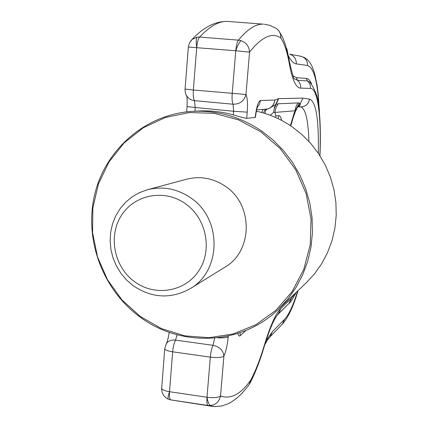 <?xml version="1.0" encoding="UTF-8"?>
<svg xmlns="http://www.w3.org/2000/svg" width="428" height="428" viewBox="0 0 428 428"><rect width="100%" height="100%" fill="white"/><g stroke="black" fill="none" stroke-linecap="round" stroke-linejoin="round"><path stroke-width="0.64" d="M161.698 387.998L161.677 388.292C162.084 389.753 164.694 390.887 169.509 391.695C169.204 396.467 169.632 399.201 170.793 399.896L168.3 399.169C167.717 398.398 168.124 395.905 169.509 391.695L206.992 397.264L210.325 357.123C210.795 352.174 211.689 348.237 213.005 345.316C219.612 346.766 223.239 350.382 223.898 356.15C225.995 351.249 227.434 344.754 228.204 336.659C227.477 337.665 223.924 338.05 217.542 337.804M169.509 391.695L172.661 351.821C167.69 351.03 165.058 350.013 164.764 348.767L161.677 388.292C161.618 393.337 163.828 396.959 168.3 399.169L170.793 399.896L208.013 405.482C206.997 404.808 206.66 402.069 206.992 397.264C207.869 402.165 209.051 404.931 210.544 405.557C215.894 404.738 219.227 401.539 220.538 395.964L223.898 356.15C221.645 357.599 217.119 357.92 210.325 357.123L172.661 351.821C173.121 346.899 174.073 343.005 175.517 340.121C171.168 339.741 168.097 340.955 166.31 343.77L165.957 344.412M187.453 97.001C185.88 95.449 185.083 92.806 185.067 89.072L193.354 90.008C193.023 95.134 193.397 98.686 194.489 100.671L192.044 100.163L189.481 98.884L187.822 97.434L186.426 95.439M240.991 40.655C246.314 42.666 249.166 46.481 249.561 52.109L235.753 50.772C236.256 45.512 237.144 41.976 238.412 40.152L240.991 40.655C239.247 42.356 237.503 45.732 235.753 50.772L232.206 93.513C231.842 98.67 232.126 102.244 233.057 104.223C239.953 104.229 244.26 100.981 245.988 94.481L193.354 90.008L196.703 47.572C197.196 42.351 198.143 38.846 199.555 37.043L197.024 37.14L192.07 39.43L190.717 40.89M140.218 316.431L121.91 299.851L107.465 279.709L97.531 256.961L92.582 232.666L92.86 207.965L98.397 184.019L108.969 161.971L124.125 142.915L143.203 127.822L165.299 117.502L189.353 112.559L214.161 113.324L238.433 119.845L260.898 131.845L280.34 148.746L295.689 169.681L306.106 193.531L311.038 219.018L310.236 244.773L303.778 269.426L292.067 291.687L275.776 310.423L255.805 324.729L233.217 333.942L209.18 337.692L184.901 335.868L161.543 328.645L140.218 316.431M147.532 189.706L186.752 179.182C200.39 175.833 213.246 178.192 225.321 186.266C253.574 204.579 252.996 251.439 224.7 267.318L190.15 288.686C171.018 299.199 152.122 298.273 133.456 285.899L126.832 280.265L121.135 273.631L116.512 266.184L113.083 258.105L110.932 249.604L110.119 240.905L110.665 232.227L112.564 223.801L115.763 215.835L120.193 208.548L125.736 202.134L132.257 196.757L139.582 192.579L147.532 189.706C162.715 185.977 177.058 188.657 190.567 197.752C222.18 218.392 221.661 271.036 190.15 288.686M235.753 50.772L188.357 47.027L185.067 89.051M168.364 399.212L166.781 398.366M166.299 343.786L164.785 348.51M278.478 309.219L305.763 283.309L314.28 274.134L321.567 263.873L327.506 252.681L331.978 240.745L334.899 228.263L336.221 215.445L335.905 202.503L333.958 189.657L330.411 177.139L325.312 165.149L318.764 153.903L310.867 143.583L301.767 134.371L291.618 126.421C280.741 119.016 268.987 113.944 256.356 111.205M261.631 131.005L273.16 140.084L283.507 150.597L292.495 162.373L299.958 175.207L305.769 188.882L309.829 203.161L312.071 217.799L312.456 232.538L310.99 247.133L307.7 261.326L302.655 274.883L295.951 287.579L287.718 299.209L278.093 309.583C241.215 345.284 180.755 347.547 140.026 316.998C102.399 289.617 83.77 239.017 94.818 193.938C105.791 148.874 146.001 114.003 192.739 111.355C217.429 110.183 240.392 116.732 261.631 131.005M192.739 111.355L198.399 111.034C210.148 110.392 221.79 111.681 233.319 114.897C240.022 116.935 244.479 118.08 246.694 118.337L255.441 117.347C257.009 105.855 257.271 108.471 257.463 106.802M293.694 116.293L296.219 109.226L300.279 103.678C300.21 105.636 299.525 106.652 298.23 106.743L300.279 106.957C305.421 106.877 308.497 104.255 309.503 99.103C308.722 103.726 306.052 106.347 301.499 106.973L300.809 106.984M237.872 333.407C238.401 335.809 239.188 336.558 240.242 335.648L240.071 332.674M255.184 117.529C256.436 107.112 258.191 101.42 260.454 100.457L259.587 103.897L257.362 107.203M275.648 117.491L275.857 115.929L274.835 112.425L294.988 110.788L295.951 106.631L298.022 102.913L299.333 103.036L300.226 103.667L296.882 108.37M302.89 98.119L300.279 103.678L302.89 98.119L309.503 99.103C316.041 101.372 318.972 119.407 318.298 153.213M260.454 100.457L274.835 100.061L278.655 98.638L274.209 108.605L273.631 112.313L274.835 112.425L275.883 107.872L278.136 103.795L276.081 104.373L269.003 108.471M267.206 109.065L256.634 109.894M290.773 125.843L293.33 117.224L294.255 112.655L299.333 103.036M273.631 112.313L274.385 107.492L278.366 98.697M273.556 112.371L270.191 115.26M264.927 113.452L265.638 110.531L266.928 109.129M263.605 113.051L264.568 110.338L265.836 109.29C270.983 108.428 273.984 105.352 274.835 100.061C274.343 104.255 272.197 107.139 268.393 108.717L267.281 109.049M261.652 112.5L263.097 109.472M185.356 203.664C206.467 218.317 212.743 250.107 198.747 270.887C185.062 291.891 155.059 296.754 134.745 281.817C114.233 267.184 107.947 236.379 121.343 215.562C134.435 194.537 164.448 188.689 185.356 203.664M170.809 399.902L211.721 406.29L215.193 406.6L221.902 405.931L228.151 403.781L231.088 402.24L236.657 398.324L241.868 393.434L246.806 387.65L249.192 384.446L250.845 379.904L249.658 383.734M319.09 109.37C317.833 82.363 313.986 67.736 307.534 65.495C307.572 60.578 305.271 57.486 300.643 56.212L299.825 56.105M307.534 65.495L296.326 63.895C296.401 59 294.186 55.779 289.67 54.228M284.599 319.245L272.427 331.673L270.116 336.761L282.394 324.076L284.599 319.245C288.959 314.553 293.314 305.137 297.658 291.008M287.969 54.254L287.06 49.488L286.455 48.182M288.199 55.319C290.746 60.653 293.458 63.515 296.326 63.895M272.427 331.673L265.975 340.934M214.722 338.088L213.005 345.316L175.517 340.121L177.112 334.766M210.544 405.557L208.024 405.487L214.797 406.589M289.43 61.712C292.276 73.91 293.934 79.597 294.411 78.757L297.476 80.277L296.406 77.661L293.036 75.772M296.406 77.661L306.368 78.426C308.369 78.624 310.123 80.464 311.621 83.958M287.359 305.041L277.055 315.334M238.412 40.152L199.555 37.043C209.939 26.055 219.334 20.849 227.733 21.432L263.466 24.166C256.072 23.658 247.721 28.986 238.412 40.152M194.954 111.232L195.232 107.69L194.489 100.671L233.057 104.223L233.618 111.28L233.319 114.897M196.703 47.572C195.954 42.367 196.061 38.889 197.024 37.14M228.9 21.523L227.733 21.432C215.466 21.127 203.578 27.13 192.07 39.43L189.492 42.864L188.352 47.043M206.992 397.264C213.722 398.056 218.237 397.623 220.538 395.964C230.74 399.618 240.841 394.263 250.845 379.904C255.591 370.953 260.122 359.285 264.44 344.909L264.226 346.557C259.855 361.184 255.12 373.366 250.022 383.097M285.765 306.587L285.711 306.935M319.978 155.755C320.631 139.587 320.46 125.409 319.465 113.217C319.261 100.928 316.073 90.565 309.888 82.133L307.39 80.919L306.368 78.426M279.452 31.715L282.71 37.653L285.503 44.999L288.665 57.566L289.312 61.044L289.323 63.89C292.276 79.961 296.069 88.04 300.697 88.131C300.889 84.969 299.819 82.347 297.476 80.277L307.39 80.919C309.621 82.888 310.642 85.381 310.455 88.398C317.993 88.478 321.444 117.812 319.877 155.599M276.065 28.334L276.076 28.339C279.436 30.586 280.993 33.785 280.747 37.948C272.171 32.041 261.776 36.765 249.561 52.109L245.982 94.481C247.432 97.862 247.839 103.742 247.218 112.136L246.694 118.337M276.788 28.82L278.762 30.725L280.126 33.068L280.779 35.727L280.747 37.948C284.385 43.265 287.242 51.916 289.323 63.89M264.408 24.235L270.1 25.445L276.076 28.339M300.857 106.984C305.592 108.787 308.278 120.257 308.914 141.406M187.469 97.022L186.779 96.193C187.175 97.91 187.255 101.393 187.031 106.642L233.618 111.28L247.218 112.136M186.619 111.874L187.036 106.609M228.258 336.007L228.204 336.659M296.101 292.485C292.827 298.926 290.446 302.596 288.959 303.489L291.361 298.434L280.886 308.449L278.377 313.745L276.397 316.292C272.957 321.417 268.928 331.406 264.317 346.263M280.886 308.449C275.916 313.205 270.437 325.355 264.44 344.909M291.361 298.434L294.817 293.704M300.697 88.131L310.455 88.398M245.95 330.437L240.242 335.648M278.655 98.638L302.799 98.114M278.136 103.795L298.022 102.913M278.195 118.663L278.74 115.651L275.857 115.929M294.255 112.655L290.43 125.613M281.651 120.402C280.934 117.17 279.966 115.587 278.74 115.651M319.368 112.179L318.33 95.284L317.148 85.439L314.543 73.033L311.948 66.099L310.091 62.863L307.705 59.974L304.559 57.625L300.643 56.212L289.67 54.206M297.979 290.703C293.555 306.18 288.365 317.298 282.416 324.055M264.804 344.658C266.944 340.79 268.714 338.157 270.116 336.761M249.369 384.194L249.84 383.44M298.23 106.743L301.499 106.973M169.231 332.337C168.316 337.992 167.343 341.806 166.31 343.77M288.959 303.489L278.377 313.745M266.104 109.263L268.393 108.717M296.818 108.466L295.807 110.889"/></g></svg>
